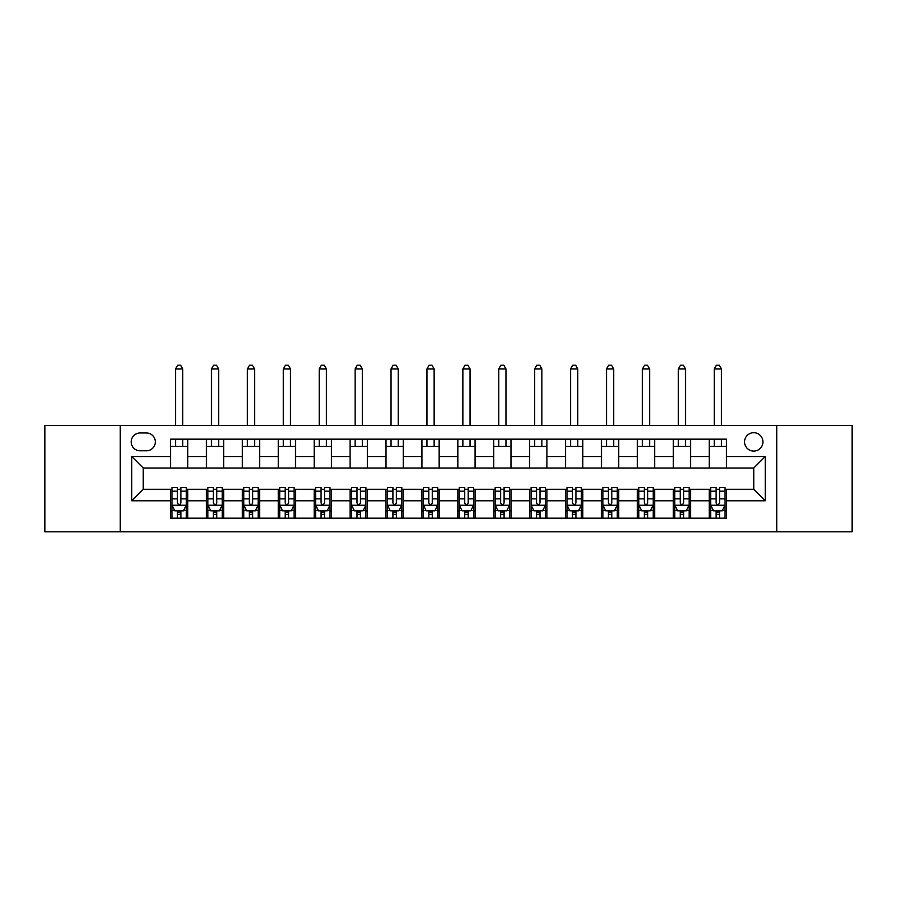 <?xml version="1.0" encoding="UTF-8"?>
<svg xmlns="http://www.w3.org/2000/svg" width="897" height="897" viewBox="0 0 897 897"><rect width="100%" height="100%" fill="white"/><g stroke="black" fill="none" stroke-linecap="round" stroke-linejoin="round"><path stroke-width="1.35" d="M753.749 432.702A9.194 9.194 0 0 0 744.555 441.896A9.194 9.194 0 0 0 753.749 451.09A9.194 9.194 0 0 0 762.943 441.896A9.194 9.194 0 0 0 753.749 432.702M776.735 531.82L852.15 531.82L852.15 425.514L776.735 425.514L776.735 531.82L120.265 531.82L120.265 425.514L44.85 425.514L44.85 531.82L120.265 531.82M140.089 450.799L146.413 450.799A8.903 8.903 0 0 0 155.316 441.896A8.903 8.903 0 0 0 146.413 432.982L140.089 432.982A8.903 8.903 0 0 0 131.186 441.896A8.903 8.903 0 0 0 140.089 450.799M776.735 425.514L120.265 425.514M170.542 500.784L131.758 500.784L131.758 456.539L170.542 456.539L170.542 468.032L143.251 468.032L143.251 489.291L170.542 489.291L170.542 518.174L726.458 518.174L726.458 489.291L753.749 489.291L753.749 468.032L726.458 468.032L726.458 456.539L765.242 456.539L765.242 500.784L726.458 500.784M726.458 456.539L726.458 439.16L170.542 439.16L170.542 456.539M709.224 439.16L709.224 468.032L726.458 468.032M709.224 468.032L170.542 468.032M170.542 489.291L171.977 489.291M177.438 489.291L180.88 489.291M186.341 489.291L187.776 489.291L187.776 518.174M207.891 489.291L187.776 489.291M213.351 489.291L216.794 489.291M222.254 489.291L223.689 489.291L223.689 518.174M243.805 489.291L223.689 489.291M249.265 489.291L252.707 489.291M258.168 489.291L259.603 489.291L259.603 518.174M279.718 489.291L259.603 489.291M285.168 489.291L288.621 489.291M294.081 489.291L295.517 489.291L295.517 518.174M315.621 489.291L295.517 489.291M321.081 489.291L324.535 489.291M329.995 489.291L331.43 489.291L331.43 518.174M351.534 489.291L331.43 489.291M356.995 489.291L360.448 489.291M365.898 489.291L367.344 489.291L367.344 518.174M387.448 489.291L367.344 489.291M392.908 489.291L396.351 489.291M401.811 489.291L403.246 489.291L403.246 518.174M423.362 489.291L403.246 489.291M428.822 489.291L432.264 489.291M437.725 489.291L439.16 489.291L439.16 518.174M459.275 489.291L439.16 489.291M464.736 489.291L468.178 489.291M473.638 489.291L475.074 489.291L475.074 518.174M495.189 489.291L475.074 489.291M500.649 489.291L504.092 489.291M509.552 489.291L510.987 489.291L510.987 518.174M531.102 489.291L510.987 489.291M536.552 489.291L540.005 489.291M545.466 489.291L546.901 489.291L546.901 518.174M567.005 489.291L546.901 489.291M572.465 489.291L575.919 489.291M581.379 489.291L582.815 489.291L582.815 518.174M602.919 489.291L582.815 489.291M608.379 489.291L611.832 489.291M617.282 489.291L618.717 489.291L618.717 518.174M638.832 489.291L618.717 489.291M644.293 489.291L647.735 489.291M653.195 489.291L654.631 489.291L654.631 518.174M674.746 489.291L654.631 489.291M680.206 489.291L683.649 489.291M689.109 489.291L690.544 489.291L690.544 518.174M710.659 489.291L690.544 489.291M716.12 489.291L719.562 489.291M725.023 489.291L726.458 489.291M187.776 439.16L187.776 468.032M170.542 446.347L187.776 446.347M170.542 510.987L171.977 510.987M177.438 510.987L180.88 510.987M186.341 510.987L187.776 510.987M206.456 489.291L206.456 518.174M206.456 439.16L206.456 468.032M223.689 439.16L223.689 468.032M206.456 446.347L223.689 446.347M206.456 510.987L207.891 510.987M213.351 510.987L216.794 510.987M222.254 510.987L223.689 510.987M242.369 489.291L242.369 518.174M242.369 510.987L243.805 510.987M249.265 510.987L252.707 510.987M258.168 510.987L259.603 510.987M242.369 439.16L242.369 468.032M259.603 439.16L259.603 468.032M242.369 446.347L259.603 446.347M278.283 489.291L278.283 518.174M278.283 510.987L279.718 510.987M285.168 510.987L288.621 510.987M294.081 510.987L295.517 510.987M278.283 439.16L278.283 468.032M295.517 439.16L295.517 468.032M278.283 446.347L295.517 446.347M314.185 489.291L314.185 518.174M314.185 510.987L315.621 510.987M321.081 510.987L324.535 510.987M329.995 510.987L331.43 510.987M314.185 439.16L314.185 468.032M331.43 439.16L331.43 468.032M314.185 446.347L331.43 446.347M350.099 489.291L350.099 518.174M350.099 510.987L351.534 510.987M356.995 510.987L360.448 510.987M365.898 510.987L367.344 510.987M350.099 439.16L350.099 468.032M367.344 439.16L367.344 468.032M350.099 446.347L367.344 446.347M386.013 489.291L386.013 518.174M386.013 510.987L387.448 510.987M392.908 510.987L396.351 510.987M401.811 510.987L403.246 510.987M386.013 439.16L386.013 468.032M403.246 439.16L403.246 468.032M386.013 446.347L403.246 446.347M421.926 489.291L421.926 518.174M421.926 510.987L423.362 510.987M428.822 510.987L432.264 510.987M437.725 510.987L439.16 510.987M421.926 439.16L421.926 468.032M439.16 439.16L439.16 468.032M421.926 446.347L439.16 446.347M457.84 489.291L457.84 518.174M457.84 510.987L459.275 510.987M464.736 510.987L468.178 510.987M473.638 510.987L475.074 510.987M457.84 439.16L457.84 468.032M475.074 439.16L475.074 468.032M457.84 446.347L475.074 446.347M493.754 489.291L493.754 518.174M493.754 510.987L495.189 510.987M500.649 510.987L504.092 510.987M509.552 510.987L510.987 510.987M493.754 439.16L493.754 468.032M510.987 439.16L510.987 468.032M493.754 446.347L510.987 446.347M529.656 489.291L529.656 518.174M529.656 510.987L531.102 510.987M536.552 510.987L540.005 510.987M545.466 510.987L546.901 510.987M529.656 439.16L529.656 468.032M546.901 439.16L546.901 468.032M529.656 446.347L546.901 446.347M565.57 489.291L565.57 518.174M565.57 510.987L567.005 510.987M572.465 510.987L575.919 510.987M581.379 510.987L582.815 510.987M565.57 439.16L565.57 468.032M582.815 439.16L582.815 468.032M565.57 446.347L582.815 446.347M601.483 489.291L601.483 518.174M601.483 510.987L602.919 510.987M608.379 510.987L611.832 510.987M617.282 510.987L618.717 510.987M601.483 439.16L601.483 468.032M618.717 439.16L618.717 468.032M601.483 446.347L618.717 446.347M637.397 489.291L637.397 518.174M637.397 510.987L638.832 510.987M644.293 510.987L647.735 510.987M653.195 510.987L654.631 510.987M637.397 439.16L637.397 468.032M654.631 439.16L654.631 468.032M637.397 446.347L654.631 446.347M673.311 489.291L673.311 518.174M673.311 510.987L674.746 510.987M680.206 510.987L683.649 510.987M689.109 510.987L690.544 510.987M673.311 439.16L673.311 468.032M690.544 439.16L690.544 468.032M673.311 446.347L690.544 446.347M709.224 489.291L709.224 518.174M709.224 510.987L710.659 510.987M716.12 510.987L719.562 510.987M725.023 510.987L726.458 510.987M709.224 446.347L726.458 446.347M143.251 468.032L131.758 456.539M143.251 489.291L131.758 500.784M765.242 456.539L753.749 468.032M765.242 500.784L753.749 489.291M177.438 514.43L180.88 514.43M171.977 491.175L177.438 491.175L177.438 487.576L171.977 487.576L171.977 505.101L174.848 510.842L183.47 510.842L186.341 505.101L186.341 487.576L180.88 487.576L180.88 491.175L186.341 491.175M186.341 505.101L186.341 518.174M171.977 505.101L171.977 518.174M180.88 510.842L180.88 518.174M177.438 518.174L177.438 510.842M177.438 491.175L177.438 502.948C178.581 505.157 179.736 505.157 180.88 502.948L180.88 491.175M182.753 446.347L182.753 439.16M182.753 425.514L182.753 368.914L175.565 368.914L175.565 425.514M175.565 446.347L175.565 439.16M175.565 368.914L177.729 365.18L180.6 365.18L182.753 368.914M213.351 514.43L216.794 514.43M207.891 491.175L213.351 491.175L213.351 487.576L207.891 487.576L207.891 505.101L210.761 510.842L219.384 510.842L222.254 505.101L222.254 487.576L216.794 487.576L216.794 491.175L222.254 491.175M222.254 505.101L222.254 518.174M207.891 505.101L207.891 518.174M216.794 510.842L216.794 518.174M213.351 518.174L213.351 510.842M213.351 491.175L213.351 502.948C214.495 505.157 215.65 505.157 216.794 502.948L216.794 491.175M218.666 446.347L218.666 439.16M218.666 425.514L218.666 368.914L211.479 368.914L211.479 425.514M211.479 446.347L211.479 439.16M211.479 368.914L213.632 365.18L216.513 365.18L218.666 368.914M249.265 514.43L252.707 514.43M243.805 491.175L249.265 491.175L249.265 487.576L243.805 487.576L243.805 505.101L246.675 510.842L255.297 510.842L258.168 505.101L258.168 487.576L252.707 487.576L252.707 491.175L258.168 491.175M258.168 505.101L258.168 518.174M243.805 505.101L243.805 518.174M252.707 510.842L252.707 518.174M249.265 518.174L249.265 510.842M249.265 491.175L249.265 502.948C250.409 505.157 251.552 505.157 252.707 502.948L252.707 491.175M254.58 446.347L254.58 439.16M254.58 425.514L254.58 368.914L247.393 368.914L247.393 425.514M247.393 446.347L247.393 439.16M247.393 368.914L249.545 365.18L252.416 365.18L254.58 368.914M285.168 514.43L288.621 514.43M279.718 491.175L285.168 491.175L285.168 487.576L279.718 487.576L279.718 505.101L282.589 510.842L291.211 510.842L294.081 505.101L294.081 487.576L288.621 487.576L288.621 491.175L294.081 491.175M294.081 505.101L294.081 518.174M279.718 505.101L279.718 518.174M288.621 510.842L288.621 518.174M285.168 518.174L285.168 510.842M285.168 491.175L285.168 502.948C286.322 505.157 287.466 505.157 288.621 502.948L288.621 491.175M290.482 446.347L290.482 439.16M290.482 425.514L290.482 368.914L283.306 368.914L283.306 425.514M283.306 446.347L283.306 439.16M283.306 368.914L285.459 365.18L288.329 365.18L290.482 368.914M321.081 514.43L324.535 514.43M315.621 491.175L321.081 491.175L321.081 487.576L315.621 487.576L315.621 505.101L318.502 510.842L327.113 510.842L329.995 505.101L329.995 487.576L324.535 487.576L324.535 491.175L329.995 491.175M329.995 505.101L329.995 518.174M315.621 505.101L315.621 518.174M324.535 510.842L324.535 518.174M321.081 518.174L321.081 510.842M321.081 491.175L321.081 502.948C322.236 505.157 323.38 505.157 324.535 502.948L324.535 491.175M326.396 446.347L326.396 439.16M326.396 425.514L326.396 368.914L319.22 368.914L319.22 425.514M319.22 446.347L319.22 439.16M319.22 368.914L321.373 365.18L324.243 365.18L326.396 368.914M356.995 514.43L360.448 514.43M351.534 491.175L356.995 491.175L356.995 487.576L351.534 487.576L351.534 505.101L354.416 510.842L363.027 510.842L365.898 505.101L365.898 487.576L360.448 487.576L360.448 491.175L365.898 491.175M365.898 505.101L365.898 518.174M351.534 505.101L351.534 518.174M360.448 510.842L360.448 518.174M356.995 518.174L356.995 510.842M356.995 491.175L356.995 502.948C358.138 505.157 359.293 505.157 360.448 502.948L360.448 491.175M362.31 446.347L362.31 439.16M362.31 425.514L362.31 368.914L355.134 368.914L355.134 425.514M355.134 446.347L355.134 439.16M355.134 368.914L357.286 365.18L360.157 365.18L362.31 368.914M392.908 514.43L396.351 514.43M387.448 491.175L392.908 491.175L392.908 487.576L387.448 487.576L387.448 505.101L390.318 510.842L398.941 510.842L401.811 505.101L401.811 487.576L396.351 487.576L396.351 491.175L401.811 491.175M401.811 505.101L401.811 518.174M387.448 505.101L387.448 518.174M396.351 510.842L396.351 518.174M392.908 518.174L392.908 510.842M392.908 491.175L392.908 502.948C394.052 505.157 395.207 505.157 396.351 502.948L396.351 491.175M398.223 446.347L398.223 439.16M398.223 425.514L398.223 368.914L391.036 368.914L391.036 425.514M391.036 446.347L391.036 439.16M391.036 368.914L393.2 365.18L396.07 365.18L398.223 368.914M428.822 514.43L432.264 514.43M423.362 491.175L428.822 491.175L428.822 487.576L423.362 487.576L423.362 505.101L426.232 510.842L434.854 510.842L437.725 505.101L437.725 487.576L432.264 487.576L432.264 491.175L437.725 491.175M437.725 505.101L437.725 518.174M423.362 505.101L423.362 518.174M432.264 510.842L432.264 518.174M428.822 518.174L428.822 510.842M428.822 491.175L428.822 502.948C429.966 505.157 431.121 505.157 432.264 502.948L432.264 491.175M434.137 446.347L434.137 439.16M434.137 425.514L434.137 368.914L426.95 368.914L426.95 425.514M426.95 446.347L426.95 439.16M426.95 368.914L429.102 365.18L431.984 365.18L434.137 368.914M464.736 514.43L468.178 514.43M459.275 491.175L464.736 491.175L464.736 487.576L459.275 487.576L459.275 505.101L462.146 510.842L470.768 510.842L473.638 505.101L473.638 487.576L468.178 487.576L468.178 491.175L473.638 491.175M473.638 505.101L473.638 518.174M459.275 505.101L459.275 518.174M468.178 510.842L468.178 518.174M464.736 518.174L464.736 510.842M464.736 491.175L464.736 502.948C465.879 505.157 467.034 505.157 468.178 502.948L468.178 491.175M470.05 446.347L470.05 439.16M470.05 425.514L470.05 368.914L462.863 368.914L462.863 425.514M462.863 446.347L462.863 439.16M462.863 368.914L465.016 365.18L467.898 365.18L470.05 368.914M500.649 514.43L504.092 514.43M495.189 491.175L500.649 491.175L500.649 487.576L495.189 487.576L495.189 505.101L498.059 510.842L506.682 510.842L509.552 505.101L509.552 487.576L504.092 487.576L504.092 491.175L509.552 491.175M509.552 505.101L509.552 518.174M495.189 505.101L495.189 518.174M504.092 510.842L504.092 518.174M500.649 518.174L500.649 510.842M500.649 491.175L500.649 502.948C501.793 505.157 502.937 505.157 504.092 502.948L504.092 491.175M505.964 446.347L505.964 439.16M505.964 425.514L505.964 368.914L498.777 368.914L498.777 425.514M498.777 446.347L498.777 439.16M498.777 368.914L500.93 365.18L503.8 365.18L505.964 368.914M536.552 514.43L540.005 514.43M531.102 491.175L536.552 491.175L536.552 487.576L531.102 487.576L531.102 505.101L533.973 510.842L542.584 510.842L545.466 505.101L545.466 487.576L540.005 487.576L540.005 491.175L545.466 491.175M545.466 505.101L545.466 518.174M531.102 505.101L531.102 518.174M540.005 510.842L540.005 518.174M536.552 518.174L536.552 510.842M536.552 491.175L536.552 502.948C537.707 505.157 538.85 505.157 540.005 502.948L540.005 491.175M541.866 446.347L541.866 439.16M541.866 425.514L541.866 368.914L534.69 368.914L534.69 425.514M534.69 446.347L534.69 439.16M534.69 368.914L536.843 365.18L539.714 365.18L541.866 368.914M572.465 514.43L575.919 514.43M567.005 491.175L572.465 491.175L572.465 487.576L567.005 487.576L567.005 505.101L569.887 510.842L578.498 510.842L581.379 505.101L581.379 487.576L575.919 487.576L575.919 491.175L581.379 491.175M581.379 505.101L581.379 518.174M567.005 505.101L567.005 518.174M575.919 510.842L575.919 518.174M572.465 518.174L572.465 510.842M572.465 491.175L572.465 502.948C573.62 505.157 574.764 505.157 575.919 502.948L575.919 491.175M577.78 446.347L577.78 439.16M577.78 425.514L577.78 368.914L570.604 368.914L570.604 425.514M570.604 446.347L570.604 439.16M570.604 368.914L572.757 365.18L575.627 365.18L577.78 368.914M608.379 514.43L611.832 514.43M602.919 491.175L608.379 491.175L608.379 487.576L602.919 487.576L602.919 505.101L605.789 510.842L614.411 510.842L617.282 505.101L617.282 487.576L611.832 487.576L611.832 491.175L617.282 491.175M617.282 505.101L617.282 518.174M602.919 505.101L602.919 518.174M611.832 510.842L611.832 518.174M608.379 518.174L608.379 510.842M608.379 491.175L608.379 502.948C609.523 505.157 610.678 505.157 611.832 502.948L611.832 491.175M613.694 446.347L613.694 439.16M613.694 425.514L613.694 368.914L606.518 368.914L606.518 425.514M606.518 446.347L606.518 439.16M606.518 368.914L608.671 365.18L611.541 365.18L613.694 368.914M644.293 514.43L647.735 514.43M638.832 491.175L644.293 491.175L644.293 487.576L638.832 487.576L638.832 505.101L641.703 510.842L650.325 510.842L653.195 505.101L653.195 487.576L647.735 487.576L647.735 491.175L653.195 491.175M653.195 505.101L653.195 518.174M638.832 505.101L638.832 518.174M647.735 510.842L647.735 518.174M644.293 518.174L644.293 510.842M644.293 491.175L644.293 502.948C645.436 505.157 646.591 505.157 647.735 502.948L647.735 491.175M649.607 446.347L649.607 439.16M649.607 425.514L649.607 368.914L642.42 368.914L642.42 425.514M642.42 446.347L642.42 439.16M642.42 368.914L644.584 365.18L647.455 365.18L649.607 368.914M680.206 514.43L683.649 514.43M674.746 491.175L680.206 491.175L680.206 487.576L674.746 487.576L674.746 505.101L677.616 510.842L686.239 510.842L689.109 505.101L689.109 487.576L683.649 487.576L683.649 491.175L689.109 491.175M689.109 505.101L689.109 518.174M674.746 505.101L674.746 518.174M683.649 510.842L683.649 518.174M680.206 518.174L680.206 510.842M680.206 491.175L680.206 502.948C681.35 505.157 682.505 505.157 683.649 502.948L683.649 491.175M685.521 446.347L685.521 439.16M685.521 425.514L685.521 368.914L678.334 368.914L678.334 425.514M678.334 446.347L678.334 439.16M678.334 368.914L680.487 365.18L683.368 365.18L685.521 368.914M716.12 514.43L719.562 514.43M710.659 491.175L716.12 491.175L716.12 487.576L710.659 487.576L710.659 505.101L713.53 510.842L722.152 510.842L725.023 505.101L725.023 487.576L719.562 487.576L719.562 491.175L725.023 491.175M725.023 505.101L725.023 518.174M710.659 505.101L710.659 518.174M719.562 510.842L719.562 518.174M716.12 518.174L716.12 510.842M716.12 491.175L716.12 502.948C717.264 505.157 718.407 505.157 719.562 502.948L719.562 491.175M721.435 446.347L721.435 439.16M721.435 425.514L721.435 368.914L714.247 368.914L714.247 425.514M714.247 446.347L714.247 439.16M714.247 368.914L716.4 365.18L719.271 365.18L721.435 368.914M206.456 500.784L187.776 500.784M206.456 456.539L187.776 456.539M242.369 456.539L223.689 456.539M242.369 500.784L223.689 500.784M278.283 456.539L259.603 456.539M278.283 500.784L259.603 500.784M314.185 456.539L295.517 456.539M314.185 500.784L295.517 500.784M350.099 456.539L331.43 456.539M350.099 500.784L331.43 500.784M386.013 456.539L367.344 456.539M386.013 500.784L367.344 500.784M421.926 456.539L403.246 456.539M421.926 500.784L403.246 500.784M457.84 456.539L439.16 456.539M457.84 500.784L439.16 500.784M493.754 456.539L475.074 456.539M493.754 500.784L475.074 500.784M529.656 456.539L510.987 456.539M529.656 500.784L510.987 500.784M565.57 456.539L546.901 456.539M565.57 500.784L546.901 500.784M601.483 456.539L582.815 456.539M601.483 500.784L582.815 500.784M637.397 456.539L618.717 456.539M637.397 500.784L618.717 500.784M673.311 456.539L654.631 456.539M673.311 500.784L654.631 500.784M709.224 456.539L690.544 456.539M709.224 500.784L690.544 500.784M172.045 505.235L186.273 505.235M186.341 510.494L183.638 510.494M174.68 510.494L171.977 510.494M180.88 498.878L186.341 498.878M171.977 498.878L177.438 498.878M177.438 512.602L180.88 512.602M207.958 505.235L222.187 505.235M222.254 510.494L219.552 510.494M210.593 510.494L207.891 510.494M216.794 498.878L222.254 498.878M207.891 498.878L213.351 498.878M213.351 512.602L216.794 512.602M243.872 505.235L258.101 505.235M258.168 510.494L255.466 510.494M246.507 510.494L243.805 510.494M252.707 498.878L258.168 498.878M243.805 498.878L249.265 498.878M249.265 512.602L252.707 512.602M279.786 505.235L294.003 505.235M294.081 510.494L291.379 510.494M282.409 510.494L279.718 510.494M288.621 498.878L294.081 498.878M279.718 498.878L285.168 498.878M285.168 512.602L288.621 512.602M315.699 505.235L329.917 505.235M329.995 510.494L327.293 510.494M318.323 510.494L315.621 510.494M324.535 498.878L329.995 498.878M315.621 498.878L321.081 498.878M321.081 512.602L324.535 512.602M351.613 505.235L365.83 505.235M365.898 510.494L363.207 510.494M354.237 510.494L351.534 510.494M360.448 498.878L365.898 498.878M351.534 498.878L356.995 498.878M356.995 512.602L360.448 512.602M387.526 505.235L401.744 505.235M401.811 510.494L399.109 510.494M390.15 510.494L387.448 510.494M396.351 498.878L401.811 498.878M387.448 498.878L392.908 498.878M392.908 512.602L396.351 512.602M423.429 505.235L437.658 505.235M437.725 510.494L435.023 510.494M426.064 510.494L423.362 510.494M432.264 498.878L437.725 498.878M423.362 498.878L428.822 498.878M428.822 512.602L432.264 512.602M459.342 505.235L473.571 505.235M473.638 510.494L470.936 510.494M461.977 510.494L459.275 510.494M468.178 498.878L473.638 498.878M459.275 498.878L464.736 498.878M464.736 512.602L468.178 512.602M495.256 505.235L509.474 505.235M509.552 510.494L506.85 510.494M497.891 510.494L495.189 510.494M504.092 498.878L509.552 498.878M495.189 498.878L500.649 498.878M500.649 512.602L504.092 512.602M531.17 505.235L545.387 505.235M545.466 510.494L542.763 510.494M533.793 510.494L531.102 510.494M540.005 498.878L545.466 498.878M531.102 498.878L536.552 498.878M536.552 512.602L540.005 512.602M567.083 505.235L581.301 505.235M581.379 510.494L578.677 510.494M569.707 510.494L567.005 510.494M575.919 498.878L581.379 498.878M567.005 498.878L572.465 498.878M572.465 512.602L575.919 512.602M602.997 505.235L617.214 505.235M617.282 510.494L614.591 510.494M605.621 510.494L602.919 510.494M611.832 498.878L617.282 498.878M602.919 498.878L608.379 498.878M608.379 512.602L611.832 512.602M638.899 505.235L653.128 505.235M653.195 510.494L650.493 510.494M641.534 510.494L638.832 510.494M647.735 498.878L653.195 498.878M638.832 498.878L644.293 498.878M644.293 512.602L647.735 512.602M674.813 505.235L689.042 505.235M689.109 510.494L686.407 510.494M677.448 510.494L674.746 510.494M683.649 498.878L689.109 498.878M674.746 498.878L680.206 498.878M680.206 512.602L683.649 512.602M710.727 505.235L724.955 505.235M725.023 510.494L722.32 510.494M713.362 510.494L710.659 510.494M719.562 498.878L725.023 498.878M710.659 498.878L716.12 498.878M716.12 512.602L719.562 512.602"/></g></svg>
